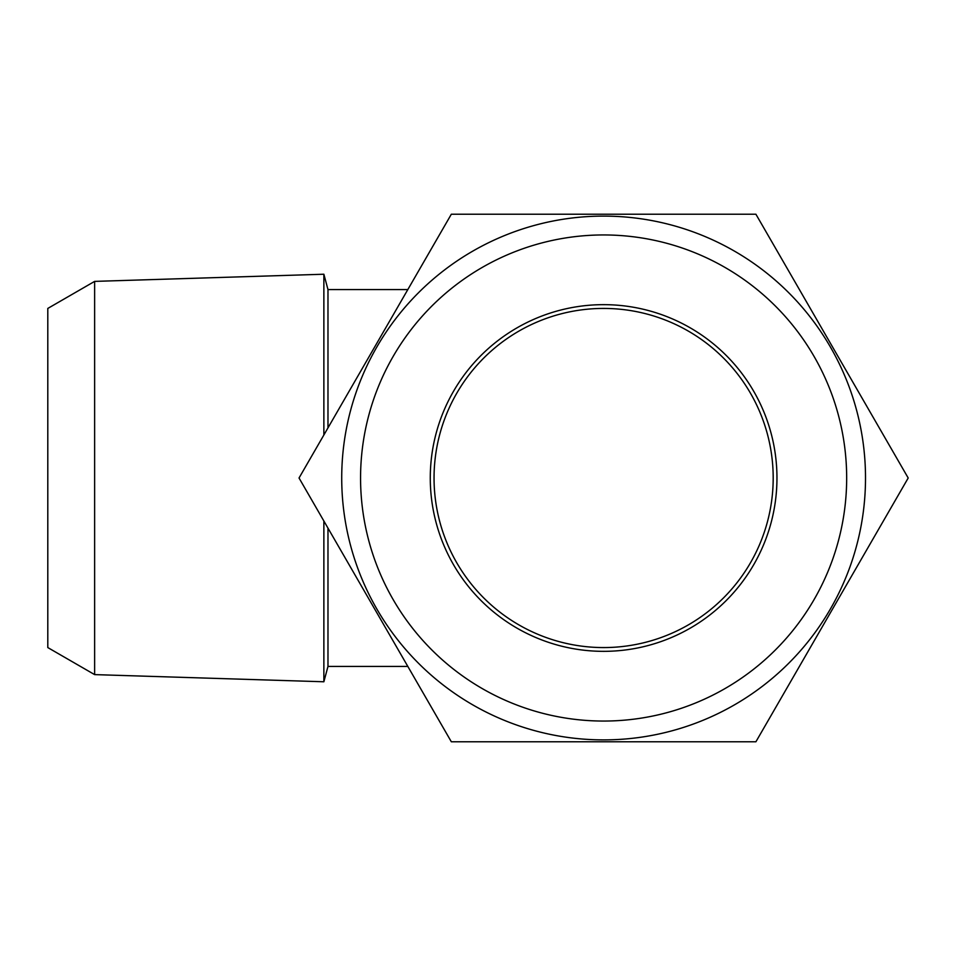 <?xml version="1.0" encoding="UTF-8"?>
<svg xmlns="http://www.w3.org/2000/svg" width="956" height="956" viewBox="0 0 956 956"><rect width="100%" height="100%" fill="white"/><g stroke="black" fill="none" stroke-linecap="round" stroke-linejoin="round"><path stroke-width="1.43" d="M830.417 608.948A261.896 261.896 0 0 1 472.67 704.811A261.896 261.896 0 0 1 376.807 347.052A261.896 261.896 0 0 1 734.567 251.189A261.896 261.896 0 0 1 830.417 608.948A261.896 261.896 0 0 1 472.67 704.811A261.896 261.896 0 0 1 376.807 347.052A261.896 261.896 0 0 1 734.567 251.189A261.896 261.896 0 0 1 830.417 608.948A261.896 261.896 0 0 0 734.567 251.189A261.896 261.896 0 0 0 376.807 347.052M456.765 393.215A169.571 169.571 0 0 1 688.404 331.146A169.571 169.571 0 0 1 750.472 562.785A169.571 169.571 0 0 1 518.833 624.854A169.571 169.571 0 0 1 456.765 393.215M453.502 391.327A173.335 173.335 0 0 1 690.292 327.884A173.335 173.335 0 0 1 753.734 564.673A173.335 173.335 0 0 1 516.945 628.116A173.335 173.335 0 0 1 453.502 391.327M375.182 346.108L299.037 478L451.328 741.772L755.909 741.772L908.2 478L755.909 214.228L451.328 214.228L375.182 346.108M94.632 281.387L94.632 674.613L47.8 647.571L47.8 308.43L94.632 281.387L323.869 274.229L323.869 434.98M94.632 674.613L323.869 681.771L323.869 521.02M407.818 666.416L327.98 666.416L327.98 528.142M327.98 427.858L327.98 289.584L323.869 274.229M441.983 230.408L407.818 289.584L327.98 289.584M393.131 356.469A243.051 243.051 0 0 0 482.087 688.487A243.051 243.051 0 0 0 814.106 599.532A243.051 243.051 0 0 0 725.138 267.513A243.051 243.051 0 0 0 393.131 356.469M327.98 666.416L323.869 681.771"/></g></svg>
